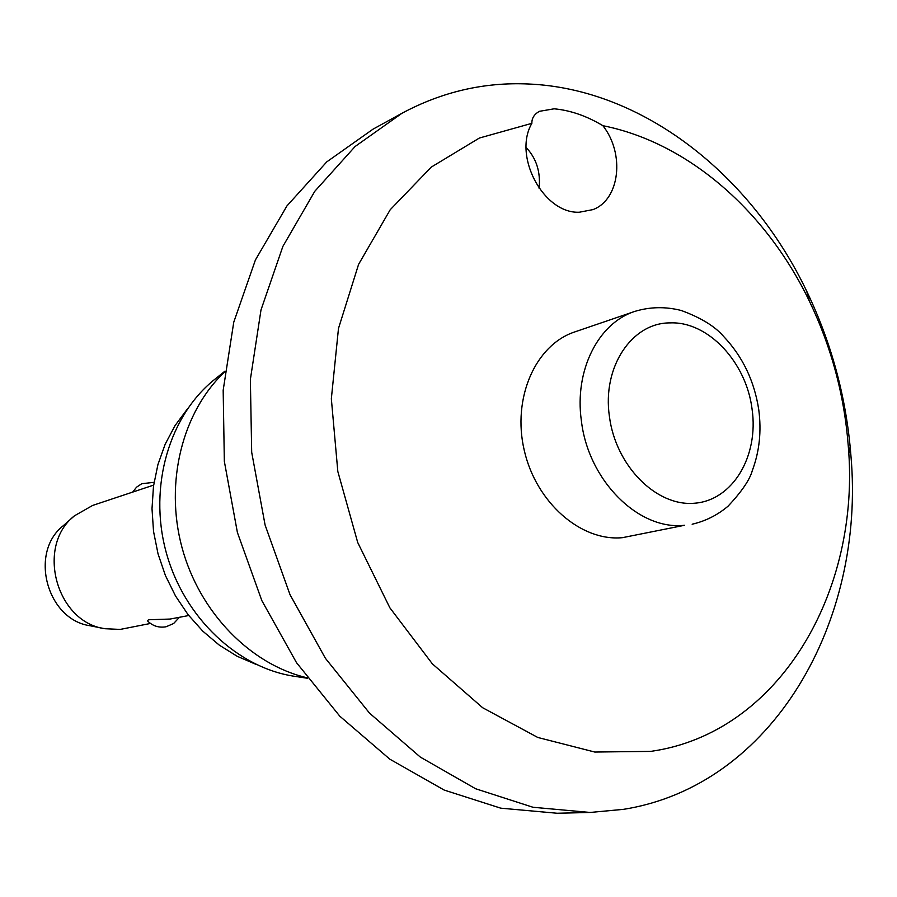 <?xml version="1.0" encoding="UTF-8"?>
<svg xmlns="http://www.w3.org/2000/svg" width="897" height="897" viewBox="0 0 897 897"><rect width="100%" height="100%" fill="white"/><g stroke="black" fill="none" stroke-linecap="round" stroke-linejoin="round"><path stroke-width="1.35" d="M554.144 108.806C570.425 110.32 586.683 115.96 602.896 125.692C625.041 153.712 619.905 199.526 593.018 209.595L579.361 212.219C543.761 214.013 512.568 156.123 531.887 123.326C531.697 118.247 534.208 114.244 539.433 111.318L554.144 108.806M531.887 123.326L479.379 138.037L431.278 167.1L390.206 209.752L358.587 264.368L338.483 328.448L331.341 398.75L337.821 471.463L357.712 542.483L389.87 607.807L432.365 663.847L482.642 707.722L537.785 737.457L594.778 752.045L650.717 751.383C779.145 733.376 861.288 591.403 848.214 445.349C844.256 394.904 831.317 346.87 809.43 301.246C766.341 211.513 688.448 142.713 602.896 125.692M623.393 809.352C772.676 785.783 865.784 621.655 850.905 455.418C846.387 397.92 831.642 343.181 806.695 291.189C751.013 174.579 642.644 88.747 528.355 83.993C484.167 82.008 442.019 91.786 401.912 113.302L355.089 146.514L314.78 191.308L282.88 246.406L260.993 309.947L250.364 379.509L251.687 452.245L265.097 525.037L290.045 594.733L325.409 658.308L369.519 713.126L420.345 757.102L475.601 788.743L532.941 807.255L590.114 812.458L623.393 809.352M401.912 113.302L372.995 129.179L326.755 161.886L286.95 205.906L255.421 259.951L233.758 322.18L223.174 390.251L224.34 461.361L237.402 532.493L261.823 600.575L296.503 662.67L339.828 716.21L389.803 759.165L444.206 790.078L500.717 808.163L557.138 813.254L590.114 812.458M224.855 371.75C182.461 411.532 164.443 482.328 181.968 547.417C199.482 612.505 250.611 664.688 307.234 677.818M224.923 371.167L215.594 378.669C169.611 414.571 148.274 486.017 166.023 551.711C183.65 617.439 237.963 668.523 295.763 676.484L307.593 678.289M187.338 409.032L175.061 425.57L165.171 444.228L157.917 464.612L153.488 486.264L152.008 508.7L153.533 531.405L158.04 553.864L165.418 575.538L175.498 595.944L188.034 614.602L202.733 631.107L219.238 645.089L237.156 656.268L256.082 664.408M622.428 537.673C580.987 541.676 536.092 502.6 524.24 450.305C511.963 398.111 535.453 344.874 574.719 331.935L634.863 311.382C598.243 323.032 574.226 370.506 581.357 420.603C588.174 480.601 638.72 530.665 684.613 525.272L622.428 537.673M153.645 485.109L92.66 505.426L74.485 515.797C35.633 545.959 56.141 622.137 104.882 628.719L120.209 629.414L150.449 623.46M179.265 617.484L173.626 623.516L166.035 626.779C158.78 627.99 152.568 625.994 147.411 620.78L148.521 619.76L170.116 619.053L188.751 615.521M132.678 492.094L136.535 487.194L141.737 483.73L154.071 482.306M73.442 516.717L63.283 525.709C28.782 552.53 46.913 619.894 90.227 625.77L103.514 628.449M539.131 188.381C540.7 171.944 536.372 158.321 526.158 147.523M670.093 322.898C631.88 322.595 602.055 367.008 609.411 416.421C615.656 465.913 656.402 506.738 694.491 503.228C732.692 500.459 758.884 456.281 752.09 409.234C746.338 362.186 708.103 321.182 670.093 322.898M809.43 301.246L806.695 291.189M848.214 445.349L850.905 455.418M692.148 524.218C705.491 521.146 717.454 515.136 728.061 506.177C741.808 491.511 749.914 479.592 752.359 470.42C759.456 451.449 761.587 431.222 758.761 409.727C754.377 381.079 742.705 356.703 723.756 336.588C715.077 326.407 700.927 317.717 681.294 310.497C665.552 306.482 650.078 306.774 634.863 311.382"/></g></svg>
